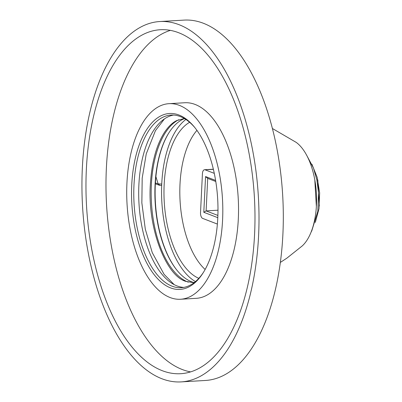 <?xml version="1.0" encoding="UTF-8"?>
<svg xmlns="http://www.w3.org/2000/svg" width="402" height="402" viewBox="0 0 402 402"><rect width="100%" height="100%" fill="white"/><g stroke="black" fill="none" stroke-linecap="round" stroke-linejoin="round"><path stroke-width="0.6" d="M195.437 281.596A85.325 41.627 86.6 0 1 161.755 183.729A85.325 41.627 -93.4 0 1 185.885 119.454M272.445 128.524L296.163 142.353A55.788 27.215 -93.4 0 1 316.439 205.211A55.788 27.215 86.6 0 1 302.264 245.903L286.832 258.184L280.34 262.426M189.618 122.298A80.405 39.225 -93.4 0 0 164.157 184.654A80.405 39.225 -93.4 0 0 198.814 278.335M196.935 130.359A77.943 38.024 -93.4 0 0 179.995 184.257A77.943 38.024 86.6 0 0 205.131 269.471M217.984 210.201L206.115 210.899L207.703 178.393L215.789 181.503M217.799 217.678L203.804 212.286L206.115 210.899L217.889 215.437M203.804 212.286L205.553 176.558L207.703 178.393M214.291 173.362L205.065 169.81A4.925 2.402 -93.4 0 0 204.538 169.724A4.925 2.402 -93.4 0 0 202.427 173.714L200.523 212.658A4.925 2.402 -93.4 0 0 202.688 218.417L217.376 224.07M205.553 176.558L215.618 180.433M159.921 185.347L158.152 183.89L161.74 184.056M155.398 182.88L158.152 183.89L155.886 176.649M193.759 282.516A83.194 40.587 86.6 0 1 176.674 269.898A83.194 40.587 86.6 0 1 155.071 184.588A83.194 40.587 86.6 0 1 168.619 133.278A83.194 40.587 86.6 0 1 184.106 118.741M178.714 119.736A83.194 40.587 86.6 0 0 151.358 184.804A83.194 40.587 -93.4 0 0 188.287 282.164M176.88 270.154A83.847 40.909 86.6 0 1 155.318 184.428A83.847 40.909 86.6 0 1 168.795 133.002M173.569 115.057A86.475 42.185 86.6 0 0 138.886 184.83A86.475 42.185 -93.4 0 0 183.729 287.41M203.497 272.275A86.475 42.185 86.6 0 1 181.282 287.701A86.475 42.185 86.6 0 1 133.977 185.116A86.475 42.185 86.6 0 1 171.106 115.052A86.475 42.185 86.6 0 1 194.98 127.766M217.778 218.035A88.113 42.989 86.6 0 1 203.045 272.993A88.113 42.989 86.6 0 1 154.891 275.586A88.113 42.989 86.6 0 1 131.745 184.895A88.113 42.989 86.6 0 1 194.447 127.107A88.113 42.989 86.6 0 1 217.778 218.035M126.937 183.041A97.962 47.793 -93.4 0 0 180.528 299.254A97.962 47.793 -93.4 0 0 222.587 219.884A97.962 47.793 86.6 0 0 169.001 103.671A97.962 47.793 86.6 0 0 126.937 183.041M180.528 299.254L196.256 298.329A97.962 47.793 -93.4 0 0 238.316 218.959A97.962 47.793 86.6 0 0 184.729 102.746L169.001 103.671M170.418 30.361A172.292 84.053 86.6 0 0 106.379 168.136A172.292 84.053 -93.4 0 0 190.548 371.89M86.36 169.317A172.292 84.053 -93.4 0 0 180.609 373.709A172.292 84.053 -93.4 0 0 254.587 234.115A172.292 84.053 86.6 0 0 160.338 29.723A172.292 84.053 86.6 0 0 86.36 169.317M82.355 167.775A180.498 88.058 -93.4 0 0 181.091 381.9A180.498 88.058 -93.4 0 0 258.592 235.657A180.498 88.058 86.6 0 0 159.855 21.532A180.498 88.058 86.6 0 0 82.355 167.775M181.091 381.9L205.402 380.468A180.498 88.058 -93.4 0 0 282.897 234.225A180.498 88.058 86.6 0 0 184.161 20.1L159.855 21.532M205.065 169.81L213.392 169.317M204.538 169.724L213.361 169.207M159.885 185.342L161.679 185.422M155.348 183.799L159.524 185.292M314.796 179.82L316.369 206.512M306.56 155.051L313.47 167.996L316.871 179.965L318.55 192.94L317.826 211.296L311.771 230.889L311.098 232.075M317.816 179.945L319.354 206.03M311.882 164.147L317.168 177.342L319.645 192.925L319.017 208.688L315.314 222.417M184.759 118.746L183.397 118.771L176.694 120.59C172.498 122.615 168.513 126.409 164.73 131.982C156.735 144.258 151.981 161.162 150.474 182.699C146.861 226.788 165.73 275.46 185.629 281.345L193.05 282.571L194.407 282.435M164.443 118.902L155.428 130.67L146.253 153.855L142.187 178.116L141.851 202.859L145.303 229.185L152.268 252.662L164.096 274.33L174.212 284.666"/></g></svg>
